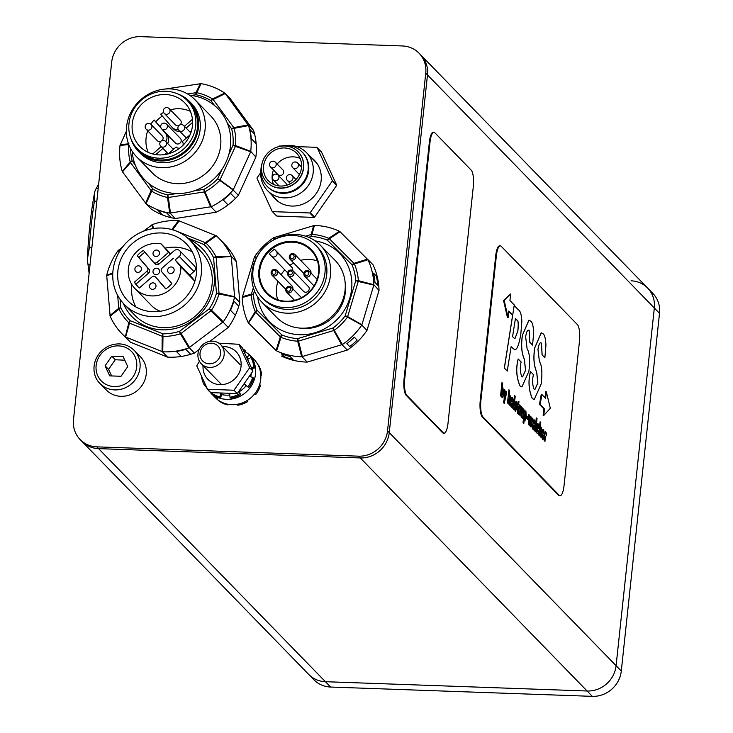 <?xml version="1.0" encoding="UTF-8"?>
<svg xmlns="http://www.w3.org/2000/svg" width="733" height="733" viewBox="0 0 733 733"><rect width="100%" height="100%" fill="white"/><g stroke="black" fill="none" stroke-linecap="round" stroke-linejoin="round"><path stroke-width="1.1" d="M631.086 280.812A27.213 25.343 135.8 0 1 647.651 288.078A27.213 25.343 135.8 0 1 654.322 307.997L616.096 665.692A27.213 25.343 135.8 0 1 587.115 691.008L325.415 681.699A27.213 25.343 135.8 0 1 308.712 674.433L81.885 441.358A27.213 25.343 -44.2 0 0 98.579 448.633A27.213 25.343 135.8 0 1 81.885 441.358L80.154 439.58A27.213 25.343 135.8 0 1 73.483 419.67L111.709 61.975A27.213 25.343 135.8 0 1 140.69 36.65L402.39 45.959A27.213 25.343 135.8 0 1 419.093 53.234A27.213 25.343 135.8 0 1 425.754 73.144L387.528 430.839A27.213 25.343 135.8 0 1 358.556 456.164L96.848 446.855A27.213 25.343 135.8 0 1 80.154 439.58M659.517 313.33L654.322 307.997A27.213 25.343 135.8 0 0 647.651 288.078L652.846 293.42A27.213 25.343 135.8 0 1 659.517 313.33L621.291 671.025A27.213 25.343 135.8 0 1 592.31 696.35L330.61 687.041A27.213 25.343 135.8 0 1 313.907 679.766L308.712 674.433A27.213 25.343 135.8 0 0 325.415 681.699L98.579 448.633L360.288 457.942L98.579 448.633L96.848 446.855M387.528 430.839L389.26 432.626A27.213 25.343 135.8 0 1 360.288 457.942A27.213 25.343 -44.2 0 0 389.26 432.626L427.486 74.922L389.26 432.626L616.096 665.692A27.213 25.343 135.8 0 1 587.115 691.008L325.415 681.699L330.61 687.041M419.093 53.234L420.824 55.012A27.213 25.343 135.8 0 1 427.486 74.922A27.213 25.343 -44.2 0 0 420.824 55.012L647.651 288.078M425.754 73.144L654.322 307.997L616.096 665.692L621.291 671.025M89.105 273.51A102.061 27.808 92 0 0 88.024 264.741L90.031 264.805M98.204 188.344L96.325 188.28A27.213 7.412 92 0 0 94.731 191.826A140.846 38.373 92 0 0 87.447 258.905A27.213 7.412 92 0 0 88.024 264.741M96.325 188.28A102.061 27.808 92 0 0 98.698 183.754M91.891 247.47L89.426 247.387L87.447 258.905M89.426 247.387A142.889 38.922 -88 0 1 94.447 201.144L96.829 201.236M94.731 191.826L94.447 201.144M112.8 272.878L106.697 275.361L110.133 316.244A68.041 63.35 -44.2 0 0 121.88 333.662L122.228 334.019A68.041 63.35 135.8 0 0 122.897 334.697L127.744 339.672A68.041 63.35 135.8 0 1 127.075 339.003A68.041 63.35 -44.2 0 0 130.465 342.21L125.27 336.887L162.763 351.803A68.041 63.35 -44.2 0 0 188.857 347.863L223.281 321.778L211.471 310.215L209.299 308.767L210.875 310.838A3.399 1.338 -46.3 0 0 211.471 310.215A55.433 51.612 -44.2 0 0 218.947 293.997A3.399 1.567 -76.8 0 0 219.039 293.163L216.143 257.503A3.399 1.814 -92.8 0 0 215.923 256.715A55.433 51.612 -44.2 0 0 206.019 243.127A3.399 2.41 -124.7 0 0 205.341 242.687L172.695 229.576A3.399 2.703 -144 0 0 171.888 229.411A3.399 0.907 90.7 0 0 171.834 229.557M209.94 341.303L228.247 327.431A68.041 63.35 -44.2 0 0 239.792 302.399L236.502 261.855A68.041 63.35 -44.2 0 0 224.6 244.089L219.753 239.114A68.041 63.35 135.8 0 1 225.077 245.408L229.924 250.384A68.041 63.35 135.8 0 0 224.6 244.089L219.405 238.756A68.041 63.35 -44.2 0 0 216.299 235.788L178.522 220.615A68.041 63.35 -44.2 0 0 152.437 224.555L143.393 231.262M176.406 351.464L181.253 356.449A68.041 63.35 135.8 0 0 190.681 354.305L185.834 349.329A68.041 63.35 135.8 0 1 176.406 351.464M230.492 310.306L235.339 315.282A68.041 63.35 135.8 0 0 238.775 306.174L233.928 301.199A68.041 63.35 135.8 0 1 230.492 310.306M190.049 240.296L200.787 251.327A45.932 42.761 135.8 0 1 197.699 314.008A45.932 42.761 135.8 0 1 134.964 315.392L124.225 304.36A45.932 42.761 135.8 0 1 122.567 302.546A45.932 42.761 135.8 0 1 128.275 240.781A45.932 42.761 135.8 0 1 190.049 240.296A45.932 42.761 135.8 0 1 186.961 302.976A45.932 42.761 135.8 0 1 124.225 304.36M135.825 306.935A40.828 38.006 135.8 0 1 131.812 284.496M165.2 248.102A40.828 38.006 135.8 0 1 192.303 251.96M126.406 299.192A40.828 38.006 135.8 0 1 131.482 244.281A40.828 38.006 135.8 0 1 186.393 243.86A40.828 38.006 135.8 0 1 183.644 299.568A40.828 38.006 135.8 0 1 127.881 300.805A40.828 38.006 135.8 0 1 126.406 299.192M154.205 269.038A3.399 3.17 135.8 0 1 158.484 273.711A3.399 3.17 135.8 0 1 153.838 273.812A3.399 3.17 135.8 0 1 154.205 269.038M150.723 283.671A3.399 3.17 135.8 0 1 154.993 288.344A3.399 3.17 135.8 0 1 150.347 288.445A3.399 3.17 135.8 0 1 150.723 283.671M168.828 267.838A3.399 3.17 135.8 0 1 173.107 272.511A3.399 3.17 135.8 0 1 168.462 272.621A3.399 3.17 135.8 0 1 168.828 267.838M154.232 250.851A3.399 3.17 135.8 0 1 158.502 255.524A3.399 3.17 135.8 0 1 153.857 255.625A3.399 3.17 135.8 0 1 154.232 250.851M136.118 266.675A3.399 3.17 135.8 0 1 140.397 271.347A3.399 3.17 135.8 0 1 135.742 271.457A3.399 3.17 135.8 0 1 136.118 266.675M160.325 311.278A27.213 25.343 135.8 0 1 151.484 305.551L135.037 288.646A27.213 25.343 135.8 0 1 131.986 257.759A27.213 25.343 135.8 0 1 161.022 243.805L170.716 253.774M194.85 281.27L180.849 266.876A27.213 25.343 135.8 0 1 164.439 293.237A27.213 25.343 135.8 0 1 135.037 288.646M179.686 250.686L194.401 265.813A4.086 3.802 135.8 0 1 193.961 271.54L189.856 275.122L175.141 260.004L179.237 256.422A4.086 3.802 -44.2 0 0 179.686 250.686A4.086 3.802 -44.2 0 0 174.28 250.649L158.914 264.082A2.721 2.538 135.8 0 1 155.213 263.953L153.683 262.377M144.969 252.271A23.813 22.173 -44.2 0 0 138.958 257.558L149.065 269.323A2.721 2.538 135.8 0 1 148.671 273.033L136.127 283.992A23.813 22.173 -44.2 0 0 138.363 287.134M157.128 278.723A2.721 2.538 135.8 0 1 157.329 278.934L165.841 288.839M170.184 254.232L161.022 243.805M180.849 266.876L175.141 260.004M194.932 281.023L189.856 275.122M173.409 258.218L162.14 268.067A2.721 2.538 -44.2 0 0 161.746 271.787L171.852 283.552A23.813 22.173 135.8 0 1 165.713 288.921L155.598 277.156A2.721 2.538 -44.2 0 0 151.896 277.019L139.352 287.977A23.813 22.173 135.8 0 1 137.474 286.273A23.813 22.173 135.8 0 1 134.396 282.214L146.939 271.256A2.721 2.538 -44.2 0 0 147.333 267.545L137.227 255.78A23.813 22.173 135.8 0 1 143.375 250.411L153.481 262.176A2.721 2.538 -44.2 0 0 157.183 262.304L168.453 252.454M137.227 255.78L138.958 257.558M134.396 282.214L136.127 283.992M230.629 193.42A68.041 63.35 135.8 0 1 223.198 199.907L228.045 204.892A68.041 63.35 135.8 0 0 235.476 198.405L230.629 193.42M157.622 209.968L162.469 214.952A68.041 63.35 135.8 0 0 171.375 217.738L166.528 212.762A68.041 63.35 135.8 0 1 157.622 209.968M251.3 138.674L256.147 143.659A68.041 63.35 135.8 0 0 254.672 134.377L249.825 129.393A68.041 63.35 135.8 0 1 251.3 138.674M189.673 95.263A51.035 47.517 135.8 0 1 217.958 108.695A51.035 47.517 135.8 0 1 214.531 178.339A51.035 47.517 135.8 0 1 144.822 179.878A51.035 47.517 135.8 0 1 132.16 151.236M195.06 99.807L210.646 115.814A40.828 38.006 135.8 0 1 207.897 171.531A40.828 38.006 135.8 0 1 152.134 172.759L136.549 156.752A40.828 38.006 135.8 0 1 141.029 99.441A40.828 38.006 135.8 0 1 195.06 99.807A40.828 38.006 135.8 0 1 192.321 155.515A40.828 38.006 135.8 0 1 136.549 156.752M177.752 93.943A35.725 33.26 135.8 0 1 189.673 101.585L191.405 103.362A35.725 33.26 135.8 0 1 189.004 152.107A35.725 33.26 135.8 0 1 140.205 153.188L138.473 151.41A35.725 33.26 135.8 0 1 131.161 139.288M189.673 101.585A35.725 33.26 135.8 0 1 187.272 150.329A35.725 33.26 135.8 0 1 138.473 151.41M187.208 100.513L188.94 102.299A34.698 32.307 135.8 0 1 186.613 149.651A34.698 32.307 135.8 0 1 139.206 150.696L137.474 148.918A34.698 32.307 135.8 0 1 141.277 100.21A34.698 32.307 135.8 0 1 187.208 100.513A34.698 32.307 135.8 0 1 184.881 147.874A34.698 32.307 135.8 0 1 137.474 148.918M150.861 124.271A31.299 29.137 135.8 0 1 154.058 119.974L155.79 121.76A31.299 29.137 135.8 0 1 162.323 116.025M148.185 152.354A31.299 29.137 135.8 0 1 147.709 130.786M181.344 146.82A31.299 29.137 135.8 0 1 139.911 146.545A31.299 29.137 135.8 0 1 143.347 102.611A31.299 29.137 135.8 0 1 184.771 102.886A31.299 29.137 135.8 0 1 181.344 146.82M178.321 129.613A8.164 7.605 135.8 0 1 172.182 127.478A8.164 7.605 135.8 0 1 171.888 127.148L160.719 114.156A31.299 29.137 135.8 0 1 163.624 112.433M170.303 109.813A31.299 29.137 135.8 0 1 190.36 111.315M180.236 124.738A3.399 3.17 -44.2 0 0 180.391 120.166L169.131 108.603A3.399 3.399 0 0 0 164.32 108.539A3.399 3.399 0 0 0 164.256 113.349A3.399 3.17 -44.2 0 0 169.259 108.741A3.399 3.17 -44.2 0 0 169.131 108.603M164.256 113.349L175.508 124.912A3.399 3.17 -44.2 0 0 178.815 125.645M162.121 140.562A3.399 3.17 -44.2 0 0 162.277 135.999L151.025 124.436A3.399 3.399 0 0 0 146.215 124.363A3.399 3.399 0 0 0 146.151 129.182A3.399 3.17 -44.2 0 0 151.145 124.564A3.399 3.17 -44.2 0 0 151.025 124.436M146.151 129.182L157.403 140.745A3.399 3.17 -44.2 0 0 160.71 141.469M166.51 124.124L180.364 138.354A3.399 3.17 135.8 0 1 180.071 143.063A3.399 3.17 135.8 0 1 175.489 143.1L161.636 128.871A3.399 3.17 -44.2 0 0 166.638 124.262A3.399 3.17 -44.2 0 0 166.51 124.124A3.399 3.399 0 0 0 161.7 124.06A3.399 3.399 0 0 0 161.636 128.871M168.288 153.838L176.14 146.985A4.086 3.802 -44.2 0 0 179.713 148.158M182.938 145.336A4.086 3.802 -44.2 0 0 182.288 141.606L190.085 134.79M192.614 122.429L186.145 128.073M179.897 131.409A8.164 7.605 135.8 0 1 173.913 129.255L172.182 127.478M155.79 121.76L160.893 127.689M163.917 131.207L166.959 134.753A8.164 7.605 135.8 0 1 167.674 143.521M162.909 148.387L155.79 154.599M164.531 154.617L166.932 152.519M172.594 148.588A8.164 7.605 135.8 0 1 174.692 148.249M185.531 138.775A8.164 7.605 135.8 0 1 185.852 137.52M190.168 132.206L191.386 131.152M192.431 119.296L184.414 126.296M154.058 119.974L161.141 128.22M162.185 129.429L165.227 132.966A8.164 7.605 135.8 0 1 165.942 141.744M161.178 146.609L152.739 153.976M268.901 242.989A40.828 38.006 135.8 0 1 320.477 245.344L335.063 260.334A40.828 38.006 135.8 0 1 336.539 261.947A40.828 38.006 135.8 0 1 331.463 316.848A40.828 38.006 135.8 0 1 276.552 317.279L261.965 302.289A40.828 38.006 135.8 0 1 261.012 250.668M320.477 245.344A40.828 38.006 135.8 0 1 321.961 246.957A40.828 38.006 135.8 0 1 316.876 301.868A40.828 38.006 135.8 0 1 261.965 302.289M315.813 245.427L317.545 247.204A37.42 34.845 135.8 0 1 318.892 248.689A37.42 34.845 135.8 0 1 314.246 299.018A37.42 34.845 135.8 0 1 263.907 299.403L262.176 297.625A37.42 34.845 135.8 0 1 264.686 246.554A37.42 34.845 135.8 0 1 315.813 245.427A37.42 34.845 135.8 0 1 317.16 246.911A37.42 34.845 135.8 0 1 312.515 297.241A37.42 34.845 135.8 0 1 262.176 297.625M312.212 251.556A30.621 28.505 135.8 0 1 308.41 292.742A30.621 28.505 135.8 0 1 267.224 293.063A30.621 28.505 135.8 0 1 268.131 252.454A30.621 28.505 135.8 0 1 311.104 250.347A30.621 28.505 135.8 0 1 312.212 251.556M312.551 250.933A31.299 29.137 135.8 0 1 293.667 300.97A31.299 29.137 135.8 0 1 260.756 262.68A31.299 29.137 135.8 0 1 312.551 250.933M274.463 249.22L276.414 251.492A3.399 3.17 135.8 0 1 271.421 256.101A3.399 3.17 135.8 0 1 271.292 255.964L269.341 253.7A30.621 28.505 135.8 0 1 274.463 249.22L290.048 265.236A30.621 28.505 135.8 0 1 293.676 263.01M300.594 260.352A30.621 28.505 135.8 0 1 317.453 260.975M277.67 299.687A30.621 28.505 135.8 0 1 277.981 281.316M281.087 274.747A30.621 28.505 135.8 0 1 284.798 269.854M285.696 289.242L271.925 275.095C270.999 270.001 272.63 268.415 276.808 270.349A3.399 3.17 -44.2 0 0 272.154 270.45A3.399 3.17 -44.2 0 0 276.433 275.122A3.399 3.17 -44.2 0 0 276.808 270.349L292.046 286.007A3.399 3.17 135.8 0 1 292.834 288.802M303.801 273.409L290.039 259.271C289.114 254.177 290.735 252.592 294.913 254.525A3.399 3.17 -44.2 0 0 290.268 254.626A3.399 3.17 -44.2 0 0 294.538 259.299A3.399 3.17 -44.2 0 0 294.913 254.525L310.151 270.184A3.399 3.17 135.8 0 1 310.939 272.978M308.025 291.368A3.399 3.17 135.8 0 1 303.526 291.331L288.289 275.681A3.399 3.17 -44.2 0 0 293.282 271.063A3.399 3.17 -44.2 0 0 288.518 271.036A3.399 3.17 -44.2 0 0 288.289 275.681C287.363 270.587 288.985 269.002 293.163 270.935L308.401 286.594A3.399 3.17 135.8 0 1 308.025 291.368M290.048 265.236L292 267.499A3.399 3.17 135.8 0 1 292.586 270.468M287.519 272.529A3.399 3.17 135.8 0 1 286.878 271.98L271.549 256.229M281.289 353.718L284.138 356.641A68.041 63.35 -44.2 0 0 293.035 359.427L290.186 356.504A68.041 63.35 135.8 0 1 281.289 353.718M346.865 343.658L349.714 346.581A68.041 63.35 -44.2 0 0 357.145 340.094L354.296 337.162A68.041 63.35 135.8 0 1 346.865 343.658M374.966 282.425L377.816 285.348A68.041 63.35 -44.2 0 0 376.341 276.066L373.491 273.143A68.041 63.35 135.8 0 1 374.966 282.425M298.203 151.905A21.77 20.267 135.8 0 1 298.294 151.997A21.77 20.267 135.8 0 1 296.828 181.711A21.77 20.267 135.8 0 1 267.087 182.361A21.77 20.267 135.8 0 1 266.995 182.279M284.761 145.995A21.77 20.267 135.8 0 1 298.12 151.813A21.77 20.267 135.8 0 1 296.654 181.527A21.77 20.267 135.8 0 1 266.913 182.187A21.77 20.267 135.8 0 1 263.743 158.832A21.77 20.267 135.8 0 1 284.761 145.995M279.475 146.472A24.491 22.805 135.8 0 1 287.116 145.51A24.491 22.805 135.8 0 1 302.143 152.052A24.491 22.805 135.8 0 1 300.493 185.476A24.491 22.805 135.8 0 1 267.041 186.219A24.491 22.805 135.8 0 1 262.075 163.404M302.399 152.327A24.491 22.805 135.8 0 1 302.665 152.583A24.491 22.805 135.8 0 1 301.016 186.017A24.491 22.805 135.8 0 1 267.554 186.75A24.491 22.805 135.8 0 1 267.298 186.484M286.209 145.491A27.213 25.343 135.8 0 1 289.819 145.372A27.213 25.343 135.8 0 1 306.522 152.647A27.213 25.343 135.8 0 1 304.69 189.783A27.213 25.343 135.8 0 1 267.508 190.607A27.213 25.343 135.8 0 1 260.911 170.111M277.156 164.009A19.736 18.371 135.8 0 1 293.209 156.862A19.736 18.371 135.8 0 1 300.154 158.493M273.537 184.404A19.736 18.371 135.8 0 1 273.491 170.001M284.551 147.965A19.736 18.371 135.8 0 1 296.654 153.243A19.736 18.371 135.8 0 1 295.326 180.171A19.736 18.371 135.8 0 1 268.37 180.767A19.736 18.371 135.8 0 1 265.511 159.592A19.736 18.371 135.8 0 1 284.551 147.965M279.126 185.935L273.235 179.887A3.399 3.17 -44.2 0 0 278.943 177.633A3.399 3.17 -44.2 0 0 278.109 175.141L285.558 182.792A3.399 3.17 135.8 0 1 286.383 185.33M270.514 166.941A3.399 3.399 0 0 1 270.578 162.13A3.399 3.399 0 0 1 275.388 162.195L282.837 169.845A3.399 3.17 135.8 0 1 281.417 175.26A3.399 3.17 135.8 0 1 277.963 174.591L270.514 166.941A3.399 3.17 -44.2 0 0 276.222 164.687A3.399 3.17 -44.2 0 0 273.308 161.287M315.685 162.066A27.561 25.655 135.8 0 1 316.427 162.625M277.221 200.787A27.561 25.655 135.8 0 1 276.68 200.027M311.36 157.622A27.561 25.655 135.8 0 1 314.402 160.261A27.561 25.655 135.8 0 1 312.551 197.864A27.561 25.655 135.8 0 1 274.912 198.698A27.561 25.655 135.8 0 1 272.355 195.583M260.71 172.649L257.072 177.872A39.124 36.43 135.8 0 0 257.008 178.412L272.135 211.351L276.469 215.795A39.124 36.43 135.8 0 0 276.9 216.079L272.575 211.635L309.729 212.955L314.054 217.408L276.9 216.079M281.115 146.059L279.585 146.004A39.124 36.43 135.8 0 0 279.099 146.252L278.842 146.618M317.178 147.608L321.503 152.061L336.63 185L332.306 180.547L317.178 147.608A39.124 36.43 135.8 0 0 316.738 147.324L296.828 146.618M332.251 181.088L336.575 185.531L314.549 217.151L310.224 212.707L332.251 181.088A39.124 36.43 135.8 0 0 332.306 180.547M336.63 185A39.124 36.43 135.8 0 1 336.575 185.531M314.549 217.151A39.124 36.43 135.8 0 1 314.054 217.408M310.224 212.707A39.124 36.43 135.8 0 1 309.729 212.955M221.971 360.819A13.606 12.672 -44.2 0 0 220.807 344.785A13.606 12.672 -44.2 0 0 202.216 345.197A13.606 12.672 -44.2 0 0 201.3 363.77A13.606 12.672 -44.2 0 0 221.971 360.819M218.883 358.648A10.683 9.95 135.8 0 1 201.025 358.694A10.683 9.95 135.8 0 1 211.022 343.2A10.683 9.95 135.8 0 1 218.883 358.648M134.176 350.337L140.406 356.742A23.813 22.173 135.8 0 1 141.945 385.54A23.813 22.173 135.8 0 1 106.276 389.956L100.045 383.551A23.813 22.173 -44.2 0 0 135.715 379.135A23.813 22.173 -44.2 0 0 134.176 350.337C127.331 343.914 119.259 342.302 109.941 345.5C91.863 353.315 89.994 374.261 100.045 383.551M127.753 366.637L121.027 376.276L109.703 375.873L105.085 365.831L111.801 356.183L123.135 356.586L127.753 366.637M124.802 360.205L115.264 359.747L111.801 356.183M115.264 359.747L108.548 369.386L105.085 365.831M108.548 369.386L111.673 375.947M239.031 391.486L240.699 394.546L238.802 391.761M221.934 393.548L220.633 397.762L219.772 396.874L220.807 393.484M205.753 385.668L205.176 386.007L204.305 385.118L205.222 384.578M251.428 367.49L253.838 367.096L254.708 367.984A27.213 25.343 135.8 0 0 251.813 358.382L250.943 357.493L247.827 359.344M229.667 393.758L229.979 397.24L230.849 398.129A27.213 25.343 135.8 0 0 240.699 394.546M210.774 392.595L211.617 393.511A27.213 25.343 135.8 0 0 220.633 397.762M243.787 350.896L244.501 349.998L245.363 350.887L244.382 352.124M244.657 384.257L248.689 387.555L244.611 384.459M239.828 393.648A27.213 25.343 135.8 0 1 229.979 397.24M248.689 387.555A27.213 25.343 135.8 0 0 253.609 378.228L252.748 377.339A27.213 25.343 135.8 0 1 247.827 386.667M252.748 377.339L249.715 376.615M250.943 357.493A27.213 25.343 135.8 0 1 253.838 367.096M242.733 348.771A27.213 25.343 135.8 0 1 244.501 349.998M204.305 385.118A27.213 25.343 135.8 0 1 201.575 376.899M219.772 396.874A27.213 25.343 135.8 0 1 210.756 392.622M254.708 367.984L251.84 368.452M247.626 401.657L246.755 400.768A27.213 25.343 135.8 0 1 236.906 404.35L237.776 405.239A27.213 25.343 135.8 0 0 247.626 401.657L247.048 400.594M227.56 404.882L226.699 403.993A27.213 25.343 135.8 0 1 217.683 399.732L218.544 400.621A27.213 25.343 135.8 0 0 227.56 404.882L227.761 404.222M261.635 375.104A27.213 25.343 135.8 0 0 258.74 365.501L257.869 364.613A27.213 25.343 135.8 0 1 260.765 374.215L261.635 375.104L260.838 375.232M255.615 394.675A27.213 25.343 135.8 0 0 260.536 385.347L259.674 384.459A27.213 25.343 135.8 0 1 254.754 393.786L255.615 394.675L254.635 393.923M203.05 365.575A19.736 18.371 -44.2 0 0 220.367 384.66A19.736 18.371 -44.2 0 0 241.056 366.289A19.736 18.371 -44.2 0 0 222.557 346.59M207.549 389.287L210.811 392.631L237.254 393.575L252.931 371.072L242.165 347.634L238.903 344.281L249.669 367.728L233.992 390.231L207.549 389.287L196.783 365.849L199.431 361.25M218.846 343.172L238.903 344.281M252.931 371.072L249.669 367.728M237.254 393.575L233.992 390.231M215.96 396.132L217.719 398.477A27.213 25.343 135.8 0 1 211.755 394.024A27.213 25.343 135.8 0 1 210.774 392.952L208.96 390.744M244.501 351.968L244.804 351.611A27.213 25.343 135.8 0 1 250.768 356.064A27.213 25.343 135.8 0 1 251.749 357.136L249.843 355.175L246.737 357.017M246.783 356.962A23.813 22.173 135.8 0 1 248.285 359.069M251.263 374.004A23.813 22.173 135.8 0 1 250.659 376.844M246.169 385.64A23.813 22.173 135.8 0 1 239.169 391.752M229.777 394.995A23.813 22.173 135.8 0 1 221.613 394.565M205.487 385.824A27.213 25.343 -44.2 0 0 208.868 390.991M250.768 356.064L254.058 359.445A27.213 25.343 135.8 0 1 254.406 394.217A27.213 25.343 135.8 0 1 215.044 397.405L211.755 394.024M215.814 396.516A27.213 25.343 -44.2 0 0 249.211 388.875A27.213 25.343 -44.2 0 0 249.843 355.175M126.323 131.335L120.02 145.391L128.733 144.612A55.433 51.612 -44.2 0 0 130.181 161.81A3.399 2.492 41.2 0 0 130.529 162.543A3.399 1.228 -36.3 0 1 132.187 160.829A3.399 1.099 165.6 0 0 130.181 161.81L122.319 171.568L146.05 203.701A68.041 63.35 -44.2 0 0 169.726 213.12L211.397 206.697L203.911 189.371A3.399 0.751 81.2 0 0 204.36 191.927A3.399 1.429 -23.2 0 0 205.167 191.652A55.433 51.612 -44.2 0 0 219.488 180.73A3.399 1.356 -53.7 0 0 219.973 180.016L235.385 146.371A3.399 1.475 -69.7 0 0 235.595 145.555A55.433 51.612 -44.2 0 0 234.148 128.348A3.399 1.952 -100.2 0 0 233.8 127.624L213.184 99.532A3.399 2.263 -116.9 0 0 212.597 98.992A3.399 1.209 121.6 0 0 211.022 100.723A3.399 1.228 -36.3 0 1 213.184 99.532L225.223 93.558L224.701 93.064A68.041 63.35 -44.2 0 0 201.025 83.644L165.539 88.995M120.02 145.391A68.041 63.35 -44.2 0 0 122.2 171.201M191.231 95.446L195.931 94.722A3.399 1.054 -78 0 1 196.82 92.706A3.399 2.813 -154.1 0 0 195.986 92.688L187.639 93.971M224.701 93.064L212.597 98.992A55.433 51.612 -44.2 0 0 196.82 92.706L201.025 83.644M145.748 203.499L150.934 208.832A68.041 63.35 -44.2 0 0 175.288 218.526L216.244 212.203A68.041 63.35 -44.2 0 0 238.362 195.344L255.872 157.091A68.041 63.35 -44.2 0 0 253.636 130.547L230.199 98.607L225.013 93.274M227.221 122.796L231.637 128.816A3.399 1.099 -14.4 0 1 234.148 128.348L248.551 125.563L225.223 93.558M255.872 157.091L250.723 151.374A68.041 63.35 -44.2 0 0 248.551 125.563M253.636 130.547L248.45 125.215M250.723 151.374L235.595 145.555A3.399 0.852 -175.4 0 0 233.021 145.271A3.399 0.476 24.6 0 1 235.385 146.371L250.686 151.768M238.362 195.344L233.167 190.021L250.521 152.107M222.044 169.241L217.619 178.916L233.167 190.021M211.397 206.697A68.041 63.35 -44.2 0 0 232.902 190.305M216.244 212.203L211.058 206.88M175.288 218.526L170.102 213.193M170.468 213.129L168.343 197.479A3.399 1.622 172.7 0 1 167.509 197.461L169.726 213.12M146.05 203.701L151.731 191.176A55.433 51.612 -44.2 0 0 167.509 197.461A3.399 1.054 102 0 1 167.894 194.923A53.023 49.368 135.8 0 1 152.794 188.922A3.399 1.228 143.7 0 0 151.135 190.635A3.399 2.181 23.6 0 0 151.731 191.176A3.399 1.209 -58.4 0 1 152.794 188.922L148.854 183.543M110.133 316.244L118.948 309.106A55.433 51.612 -44.2 0 0 128.843 322.703A3.399 2.034 16.2 0 0 129.521 323.134A3.399 1.145 -68.1 0 1 130.272 320.715A3.399 1.237 133.9 0 0 128.843 322.703L125.27 336.887M121.88 333.662A68.041 63.35 -44.2 0 0 124.986 336.63M117.683 295.445L118.728 308.318A3.399 2.63 50.1 0 0 118.948 309.106A3.399 1.191 -26.1 0 1 120.798 307.713A3.399 0.98 175.4 0 0 118.728 308.318L109.95 315.529M122.548 247.058L118.013 250.64A68.041 63.35 -44.2 0 0 106.78 274.976M118.013 250.64L119.305 251.859M153.554 228.513L152.437 224.555M178.522 220.615L171.888 229.411A55.433 51.612 -44.2 0 0 171.284 229.411M187.556 237.95L204.095 244.593A3.399 1.237 -46.1 0 1 206.019 243.127L216.299 235.788M236.502 261.855L231.161 256.184A68.041 63.35 -44.2 0 0 219.405 238.756M231.161 256.184L215.923 256.715A3.399 1.191 153.9 0 0 213.569 257.595A3.399 0.98 -4.6 0 1 216.143 257.503L231.316 256.532M239.792 302.399L234.606 297.067L231.335 256.889M215.685 235.403L205.341 242.687A3.399 1.145 111.9 0 0 204.095 244.593A53.023 49.368 135.8 0 1 213.569 257.595L216.464 293.255A3.399 0.651 15.8 0 1 218.947 293.997L234.606 297.067M223.281 321.778A68.041 63.35 -44.2 0 0 234.505 297.442M228.247 327.431L223.061 322.108M130.465 342.21L167.582 357.127A68.041 63.35 -44.2 0 0 194.419 353.068L189.233 347.735M194.419 353.068L199.193 349.449M189.535 347.497L181.124 333.387A3.399 1.384 149.6 0 1 180.364 333.781L188.857 347.863M167.582 357.127L162.396 351.794M162.763 351.803L162.973 336.41A55.433 51.612 -44.2 0 0 180.364 333.781A3.399 0.586 72.3 0 1 179.548 331.316A53.023 49.368 135.8 0 1 162.918 333.827A3.399 1.145 111.9 0 0 162.176 336.245A3.399 1.741 0.1 0 0 162.973 336.41A3.399 0.907 -89.3 0 1 162.918 333.827L130.272 320.715A53.023 49.368 135.8 0 1 120.798 307.713L120.12 299.403M189.123 239.379A48.909 45.538 135.8 0 1 202.226 248.542A48.909 45.538 135.8 0 1 194.034 319.506A48.909 45.538 135.8 0 1 132.132 316.766A48.909 45.538 135.8 0 1 123.327 303.416M242.256 297.479L251.327 294.95A55.433 51.612 -44.2 0 0 255.24 311.598A3.399 2.364 34.1 0 0 255.689 312.267A3.399 1.237 -45.1 0 1 257.146 310.306A3.399 1.164 157 0 0 255.24 311.598L248.295 322.795L276.634 350.896A68.041 63.35 -44.2 0 0 301.657 356.751L342.412 344.51L332.947 328.045A3.399 0.605 73.3 0 0 333.726 330.519A3.399 1.384 -29.6 0 0 334.495 330.143A55.433 51.612 -44.2 0 0 347.259 317.398A3.399 1.393 -60.1 0 0 347.644 316.629L358.226 281.472A3.399 1.558 -76 0 0 358.327 280.647A55.433 51.612 -44.2 0 0 354.415 263.999A3.399 2.071 -106.7 0 0 353.966 263.33L329.337 238.756A3.399 2.391 -123.8 0 0 328.668 238.307A3.399 1.154 112.9 0 0 327.376 240.195A3.399 1.237 -45.1 0 1 329.337 238.756L340.039 231.71L339.443 231.298A68.041 63.35 -44.2 0 0 314.42 225.443L273.666 237.684A68.041 63.35 -44.2 0 0 254.516 256.807L242.256 297.479A68.041 63.35 -44.2 0 0 248.13 322.456M276.304 350.74L248.295 322.795M253.371 287.675L251.428 294.125A3.399 2.886 73.3 0 0 251.327 294.95A3.399 0.971 -3.6 0 1 253.398 294.382A3.399 0.632 -163.2 0 0 251.428 294.125L242.357 296.737M256.715 257.173L254.516 256.807M273.666 237.684L274.032 239.664M308.62 237.3L311.424 236.457A3.399 0.953 -86.4 0 1 311.992 234.404A3.399 2.905 -163.6 0 0 311.159 234.505L305.56 236.182M339.443 231.298L328.668 238.307A55.433 51.612 -44.2 0 0 311.992 234.404L314.42 225.443M313.678 225.544L311.159 234.505A3.399 0.605 73.3 0 0 311.424 236.457A53.023 49.368 135.8 0 1 327.376 240.195L352.014 264.769A3.399 1.164 -23 0 1 354.415 263.999L367.948 259.739L340.039 231.71M281.49 356.073A68.041 63.35 -44.2 0 0 307.228 362.093L347.277 350.072A68.041 63.35 -44.2 0 0 366.976 330.4L379.025 290.433L373.821 284.716A68.041 63.35 -44.2 0 0 367.948 259.739M379.025 290.433A68.041 63.35 -44.2 0 0 372.978 264.741L367.792 259.409M373.821 284.716L358.327 280.647A3.399 0.971 176.4 0 0 355.752 280.693A3.399 0.632 16.8 0 1 358.226 281.472L373.83 285.1M366.976 330.4L361.79 325.076L373.72 285.458M367.535 259.152L353.966 263.33A3.399 1.237 134.9 0 0 352.014 264.769A53.023 49.368 135.8 0 1 355.752 280.693L345.161 315.85L361.79 325.076M342.412 344.51A68.041 63.35 -44.2 0 0 361.561 325.388M347.277 350.072L342.091 344.739M307.228 362.093L302.042 356.769M302.399 356.65L298.505 341.102A3.399 1.539 166.4 0 1 297.671 341.193L301.657 356.751M276.634 350.896L280.996 337.29A55.433 51.612 -44.2 0 0 297.671 341.193A3.399 0.953 93.6 0 1 297.726 338.619A53.023 49.368 135.8 0 1 281.774 334.889A3.399 1.237 134.9 0 0 280.327 336.841A3.399 2.052 17 0 0 280.996 337.29A3.399 1.154 -67.1 0 1 281.774 334.889L257.146 310.306A53.023 49.368 135.8 0 1 253.398 294.382L254.479 290.809M315.227 240.9A48.909 45.538 135.8 0 1 339.626 253.426A48.909 45.538 135.8 0 1 315.181 332.672A48.909 45.538 135.8 0 1 269.524 321.65A48.909 45.538 135.8 0 1 257.668 296.92M448.028 423.115A13.606 3.711 -88 0 1 444.079 433.157A13.606 3.711 -88 0 1 443.163 432.681L406.797 395.316A13.606 3.711 -88 0 1 404.744 378.631L429.987 142.358A13.606 3.711 -88 0 1 433.936 132.316A13.606 3.711 -88 0 1 434.852 132.792L471.218 170.148A13.606 3.711 -88 0 1 473.28 186.833L448.028 423.115M444.079 433.157L443.428 433.13A13.606 3.711 -88 0 1 442.512 432.653L406.146 395.298A13.606 3.711 -88 0 1 404.085 378.613L429.336 142.33A13.606 3.711 -88 0 1 433.285 132.288L433.936 132.316M512.697 315.007L514.273 304.974L509.939 300.521L510.644 293.96L504.185 300.438L508.116 317.591L508.821 311.021L512.697 315.007L508.757 311.607M504.185 300.438L503.534 300.411L507.465 317.563L508.116 317.591M503.534 300.411L510.644 293.96M543.785 415.428L543.135 415.4L543.831 408.84L539.506 404.387L541.22 394.491L541.87 394.519L540.157 404.414L544.491 408.858L543.785 415.428L550.318 408.29L546.314 391.798L545.609 398.358L541.87 394.519M539.506 404.387L540.157 404.414M545.022 397.753L545.664 391.77L546.314 391.798M543.831 408.84L544.491 408.858M540.945 437.225L540.175 436.501L540.642 428.603L539.387 435.631L538.673 434.898L540.074 421.777L540.78 422.501L540.221 427.696L541.073 427.037L541.641 428.988L540.945 437.225L540.239 436.501L540.496 428.53M539.387 435.631L538.608 434.889L540.074 421.777M540.157 427.696L541.009 427.037M536.327 417.92L537.042 418.644L535.64 431.774L534.925 431.05L536.263 417.92L534.925 431.05M535.64 431.774L534.861 431.041M533.148 426.075L534.091 425.387L533.358 427.733L533.148 426.075M533.651 427.513L534.027 425.387M532.882 429.254L532.36 425.671L533.175 423.353L534.256 423.83L534.119 421.493L533.651 422.492L532.964 421.777L533.468 419.899L534.275 419.899L535.017 421.97L534.943 424.389L534.357 430.463L533.826 428.521L532.946 429.254L532.424 427.907L532.424 425.681L533.422 423.298M533.651 422.492L532.9 421.777L533.395 419.89L534.275 419.899M534.192 423.83L533.798 421.722M534.357 430.463L533.716 429.804M533.651 429.804L533.761 428.521M533.395 419.89L534.21 419.899L533.395 419.89M526.935 416.353L528.126 417.572L527.907 419.633L526.715 418.406L526.935 416.353L526.715 418.406M527.907 419.633L526.651 418.406M525.689 416.371L524.846 418.882L524.626 415.474L525.524 412.917L525.689 416.371L525.369 412.862M524.782 418.873L525.625 416.371M525.13 410.792L525.011 412.129L525.909 411.396L526.422 416.995L524.846 420.824L524.297 418.955L523.811 423.527L523.087 422.785L524.443 410.086L525.13 410.792M525.103 420.98L524.232 418.946M523.811 423.527L523.023 422.776L524.443 410.086M524.947 412.129L525.845 411.387M519.431 407.438L519.642 405.12L520.311 405.807L520.137 407.575L521.145 406.641L519.404 415.089L518.689 414.365L519.642 405.12M519.404 415.089L518.625 414.356L519.367 407.438M520.073 407.575L521.081 406.641M515.207 407.841L515.482 409.509L515.968 408.803L515.006 403.342L516.371 401.565L517.003 405.212L516.133 403.104L515.693 403.663L516.683 409.096L515.235 411.112L514.529 409.133L514.539 407.154L515.207 407.841M515.629 411.35L514.465 409.133L514.539 407.154M517.003 405.212L516.133 403.104L515.693 403.663M515.876 401.317L516.371 401.565M515.482 409.509L515.968 408.803L514.942 403.342L516.307 401.565M516.059 403.095L515.629 403.663M515.409 409.5L515.904 408.803M509.792 405.221L509.023 404.497L509.499 396.599L508.244 403.626L507.529 402.893L508.931 389.782L509.637 390.497L509.078 395.692L509.93 395.032L510.498 396.993L509.792 405.221L509.096 404.497L509.353 396.526M508.244 403.626L507.465 402.893L508.931 389.782M509.014 395.692L509.866 395.032M544.876 357.741L542.072 354.928L541.467 343.136C540.056 341.926 538.874 344.015 537.949 349.394L539.415 361.488C541.916 365.291 542.512 372.776 541.183 383.936L534.229 399.531L532.305 398.486C528.704 389.983 528.108 381.032 530.527 371.64L533.45 374.636C532.167 379.694 532.35 384.495 533.99 389.049L534.898 389.544L537.885 382.883L536.684 371.888C533.908 365.804 533.267 357.777 534.769 347.827L541.266 332.8L543.089 333.799C544.692 334.908 545.645 338.747 545.938 345.325L544.876 357.741L542.136 354.928L541.467 343.136L540.752 342.751M534.165 399.531L532.231 398.486C528.64 389.983 528.044 381.032 530.463 371.64L530.527 371.64M541.403 343.136L540.725 342.751M534.87 389.544L537.82 382.883L536.62 371.888C533.844 365.794 533.203 357.777 534.705 347.818L541.229 332.8M513.732 337.84L512.578 336.658L515.418 318.589L516.857 320.064C518.258 319.808 518.597 323.455 517.874 330.995L514.933 338.683L513.732 337.84M514.905 338.673L517.874 330.995M517.81 330.986C518.533 323.455 518.194 319.808 516.792 320.055L515.418 318.644M514.2 305.524L518.313 309.747C520.375 310.902 521.557 314.769 521.85 321.338L520.833 333.909C519.605 341.477 518.167 346.452 516.527 348.835L514.905 349.879L511.103 346.718L507.273 371.072L504.377 368.103L514.2 305.524M507.273 371.072L504.313 368.094L512.642 315.007M514.841 349.879L511.093 346.773M521.145 362.001C519.871 367.059 520.054 371.86 521.685 376.414L522.602 376.909L525.588 370.247L524.388 359.252C521.612 353.159 520.971 345.142 522.473 335.183L528.96 320.165L530.784 321.164C532.396 322.273 533.349 326.112 533.642 332.69L532.579 345.106L529.84 342.293L529.171 330.501L528.456 330.116L529.171 330.501C527.751 329.291 526.578 331.38 525.653 336.759L527.119 348.844C529.62 352.655 530.206 360.141 528.887 371.301L521.933 386.896L519.999 385.851C516.399 377.348 515.812 368.397 518.231 359.005L521.145 362.001M521.896 386.887L519.935 385.842C516.334 377.339 515.748 368.397 518.167 359.005L518.231 359.005M532.579 345.106L529.84 342.293M529.776 342.284L529.107 330.491M522.574 376.909L525.524 370.247L524.324 359.252C521.548 353.159 520.906 345.142 522.409 335.183L528.896 320.165M501.903 395.426L502.691 393.145L502.508 389.47L502.756 393.154L501.968 395.426L501.748 391.77L502.407 389.379M501.968 382.644L502.673 383.368L502.132 388.398L502.957 387.867L503.489 393.795C503.049 396.956 502.545 398.147 501.986 397.396L501.409 395.179L501.253 396.443L500.566 395.738L501.968 382.644L500.566 395.738M502.261 397.533L501.345 395.179M502.132 388.398L502.957 387.867M501.253 396.443L500.502 395.738M502.068 388.389L502.893 387.867L502.068 388.389M505.019 390.13L504.872 397.039L506.091 391.23L506.796 391.963L504.24 403.379L503.525 402.646L504.203 399.503L504.249 389.342L505.019 390.13M504.24 403.379L503.452 402.646L504.13 399.503L504.249 389.342M504.881 396.69L506.091 391.23M511.313 403.645L512.257 402.958L511.524 405.303L511.313 403.645M511.817 405.083L512.193 402.958M511.048 406.824L510.525 403.251L511.35 400.924L512.431 401.4L512.285 399.064L511.826 400.062L511.13 399.348L511.634 397.469L512.449 397.469L513.182 399.54L513.109 401.968L512.532 408.034L512 406.091L511.121 406.824L510.589 405.477L510.599 403.251L511.588 400.878M511.826 400.062L511.066 399.348L511.57 397.46L512.449 397.469M512.358 401.4L511.964 399.293M512.532 408.034L511.891 407.374M511.826 407.374L511.936 406.091M511.57 397.46L512.385 397.469L511.57 397.46M514.502 395.49L515.207 396.214L513.806 409.344L513.1 408.62L514.438 395.49L513.1 408.62M513.806 409.344L513.036 408.611M518.268 413.779L517.681 413.513L517.232 410.315L517.498 403.022L517.956 403.498L518.149 401.693L518.955 401.437L518.662 404.222L519.239 404.808L519.046 406.586L518.469 406L518.268 413.779L517.617 413.504L517.498 403.022M519.046 406.586L518.469 406.055M517.901 403.434L518.084 401.693L518.955 401.437M521.814 415.684L523.069 408.675L523.793 409.426L522.849 418.635L522.263 416.674L521.392 417.398L520.797 415.419L521.511 407.081L522.235 407.814L521.988 415.785M521.639 417.535L520.797 415.419M520.732 415.409L521.511 407.081M522.849 418.635L522.18 416.894M521.749 415.684L523.069 408.675M529.446 415.235L529.162 422.611L530.408 416.216L531.187 417.022L530.958 424.462L532.176 418.03L532.873 418.754L531.068 427.082L530.298 426.285L530.527 418.983L529.29 425.25L528.511 424.453L528.704 414.466L529.446 415.235M529.29 425.25L528.447 424.444L528.704 414.466M531.068 427.082L530.234 426.285L530.445 419.377M530.976 424.05L532.176 418.03M529.171 422.19L530.408 416.216M538.865 428.521L538.104 427.806L537.976 425.8L537.234 431.334L537.903 430.408L538.608 431.132L538.004 433.515L537.225 433.661L536.529 431.6L536.602 427.669C537.216 424.215 537.765 423.014 538.242 424.077L538.865 428.521L537.93 425.763M538.004 433.515L537.161 433.661L536.529 431.6M536.464 431.6L536.538 427.669C537.152 424.205 537.701 423.005 538.178 424.068M537.94 433.515L537.161 433.661L537.94 433.515M537.326 431.829L537.903 430.408M543.584 433.799L543.446 431.316L543.648 433.799L542.777 432.901L543.327 431.242M542.805 437.519L543.355 436.694L544.005 437.354L543.565 439.113L542.594 439.314L541.87 437.289L541.944 433.395L542.906 429.565L543.666 429.501L544.271 435.558L544.198 436.227L542.567 434.559L542.933 437.592M543.565 439.113L542.53 439.314L543.492 439.104L542.53 439.314L541.806 437.289L541.879 433.395L542.841 429.556L543.666 429.501M544.198 436.227L542.567 434.614M542.841 429.556L543.602 429.501L542.841 429.556M542.741 437.519L543.355 436.694M546.012 434.971L546.442 435.31L545.434 436.813L544.958 441.348L544.243 440.615L545.196 431.38L545.856 432.058L545.691 433.835L546.699 432.901L546.442 435.31L546.039 434.971M544.958 441.348L544.179 440.615L545.196 431.38M545.627 433.835L546.635 432.901M577.402 324.6L501.216 246.315A13.606 3.711 92 0 0 500.3 245.848A13.606 3.711 92 0 0 496.351 255.89L480.921 400.273A13.606 3.711 92 0 0 482.983 416.958L559.169 495.242A13.606 3.711 92 0 0 560.085 495.719A13.606 3.711 92 0 0 564.034 485.677L579.464 341.285A13.606 3.711 92 0 0 577.402 324.6M560.085 495.719L559.435 495.691A13.606 3.711 -88 0 1 558.509 495.224L482.323 416.94A13.606 3.711 -88 0 1 480.262 400.255L495.691 255.863A13.606 3.711 -88 0 1 499.64 245.821L500.3 245.848M592.31 696.35L358.556 456.164M179.237 256.422L193.961 271.54M147.333 267.545L149.065 269.323M146.939 271.256L148.671 273.033M155.598 277.156L157.329 278.934M157.183 262.304L158.914 264.082M183.855 125.728A3.399 3.17 -44.2 0 0 183.736 125.6A3.399 3.399 0 0 0 178.925 125.526A3.399 3.399 0 0 0 178.861 130.346A3.399 3.17 -44.2 0 0 183.855 125.728M165.75 141.561A3.399 3.17 -44.2 0 0 165.631 141.423A3.399 3.399 0 0 0 160.811 141.359A3.399 3.399 0 0 0 160.747 146.169A3.399 3.17 -44.2 0 0 165.75 141.561M166.959 134.753L165.227 132.966M345.206 283.414A38.785 36.109 135.8 0 1 299.348 328.036M275.26 273.812A2.043 1.897 135.8 0 1 272.071 272.813A2.043 1.897 135.8 0 1 274.728 270.486A2.043 1.897 135.8 0 1 275.26 273.812M309.638 271.65A3.399 3.17 -44.2 0 0 304.873 271.613A3.399 3.17 -44.2 0 0 309.143 276.286A3.399 3.17 -44.2 0 0 309.638 271.65M307.97 274.976A2.043 1.897 135.8 0 1 304.781 273.977A2.043 1.897 135.8 0 1 307.448 271.65A2.043 1.897 135.8 0 1 307.97 274.976M293.374 257.979A2.043 1.897 135.8 0 1 290.176 256.981A2.043 1.897 135.8 0 1 292.843 254.653A2.043 1.897 135.8 0 1 293.374 257.979M291.532 287.473A3.399 3.17 -44.2 0 0 286.759 287.446A3.399 3.17 -44.2 0 0 291.038 292.119A3.399 3.17 -44.2 0 0 291.532 287.473M289.865 290.799A2.043 1.897 135.8 0 1 286.676 289.801A2.043 1.897 135.8 0 1 289.333 287.473A2.043 1.897 135.8 0 1 289.865 290.799M291.615 274.389A2.043 1.897 135.8 0 1 288.426 273.391A2.043 1.897 135.8 0 1 291.093 271.063A2.043 1.897 135.8 0 1 291.615 274.389M292 267.499L276.414 251.492M290.506 183.681L287.299 180.391A3.399 3.17 -44.2 0 0 293.017 178.128A3.399 3.17 -44.2 0 0 290.094 174.729M299.43 174.591L292.76 167.738A3.399 3.17 -44.2 0 0 298.468 165.475A3.399 3.17 -44.2 0 0 295.546 162.075M273.235 179.887A3.399 3.399 0 0 1 273.299 175.077A3.399 3.399 0 0 1 278.109 175.141A3.399 3.17 -44.2 0 0 276.029 174.234M132.893 377.028A21.092 19.635 135.8 0 1 97.764 375.782A21.092 19.635 135.8 0 1 118.59 345.884A21.092 19.635 135.8 0 1 132.893 377.028M122.521 171.852L130.529 162.543L151.135 190.635L145.528 203.197M135.257 165.007L132.187 160.829A53.023 49.368 135.8 0 1 130.63 148.625M128.944 143.796L120.23 144.658M200.274 83.635L195.986 92.688A3.399 0.751 81.2 0 0 195.931 94.722A53.023 49.368 135.8 0 1 211.022 100.723L214.567 105.552M248.221 124.912L233.8 127.624A3.399 1.228 143.7 0 0 231.637 128.816A53.023 49.368 135.8 0 1 233.021 145.271L228.843 154.397M233.323 189.664L219.973 180.016A3.399 0.476 -155.4 0 0 217.619 178.916A53.023 49.368 135.8 0 1 203.911 189.371L193.961 190.901M176.9 193.53L167.894 194.923A3.399 0.751 -98.8 0 0 168.343 197.479L204.36 191.927L210.673 206.926M125.609 337.015L129.521 323.134L162.176 336.245L162.048 351.648M106.716 275.727L112.763 273.666M119.717 251.172L118.544 250.09M151.758 224.921L152.766 228.641M172.521 229.759A3.399 1.145 -68.1 0 1 172.695 229.576L179.246 220.77M234.569 296.691L219.039 293.163A3.399 0.98 175.4 0 0 216.464 293.255A53.023 49.368 135.8 0 1 209.299 308.767L179.548 331.316L181.124 333.387L210.875 310.838L222.74 322.328M248.542 323.042L255.689 312.267L280.327 336.841L276.039 350.484M254.186 257.494L256.348 257.879M274.728 239.279L274.362 237.355M361.891 324.701L347.644 316.629A3.399 0.632 -163.2 0 0 345.161 315.85A53.023 49.368 135.8 0 1 332.947 328.045L297.726 338.619A3.399 0.605 -106.7 0 0 298.505 341.102L333.726 330.519L341.715 344.84M442.512 432.653L443.163 432.681M406.146 395.298L406.797 395.316M404.085 378.613L404.744 378.631M429.336 142.33L429.987 142.358M558.509 495.224L559.169 495.242M482.323 416.94L482.983 416.958M480.262 400.255L480.921 400.273M495.691 255.863L496.351 255.89M155.497 277.047L157.228 278.824M153.582 262.277L155.314 264.054M190.827 132.884L183.736 125.6M186.365 138.051L178.861 130.346M173.382 149.395L165.631 141.423M168.233 153.857L160.747 146.169M317.151 279.355L309.518 271.512C305.34 269.579 303.719 271.164 304.644 276.259L314.045 285.916M301.446 297.653L291.404 287.345C287.235 285.412 285.604 286.988 286.53 292.082L294.538 300.31M286.997 272.117L271.421 256.101M267.041 186.219L267.554 186.75M302.143 152.052L302.665 152.583M267.508 190.607L277.954 201.346M306.522 152.647L316.968 163.377M295.958 179.521L292.183 175.645A3.399 3.399 0 0 0 287.373 175.572A3.399 3.399 0 0 0 287.299 180.391M301.547 167.005L297.635 162.992A3.399 3.399 0 0 0 292.824 162.928A3.399 3.399 0 0 0 292.76 167.738M240.305 364.823L220.807 344.785M221.357 384.376L201.3 363.77"/></g></svg>
